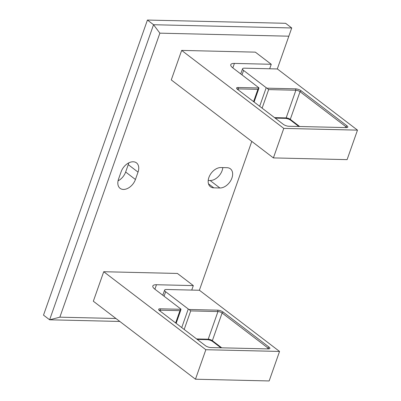 <?xml version="1.0" encoding="UTF-8"?>
<svg xmlns="http://www.w3.org/2000/svg" width="401" height="401" viewBox="0 0 401 401"><rect width="100%" height="100%" fill="white"/><g stroke="black" fill="none" stroke-linecap="round" stroke-linejoin="round"><path stroke-width="0.6" d="M133.157 161.773A11.373 7.594 127.4 0 0 121.142 171.718L118.546 179.092A11.373 7.594 127.4 0 0 120.084 188.33A11.373 7.594 127.4 0 0 135.433 179.493L138.029 172.114A11.373 7.594 127.4 0 0 136.485 162.876A11.373 7.594 127.4 0 0 133.157 161.773M147.428 20.05L43.514 315.131L49.629 319.797L153.543 24.722L147.428 20.05L285.607 23.298L291.722 27.97L288.835 36.195L159.874 33.163L59.854 317.176L115.944 318.494M208.214 180.465L210.119 180.51A11.373 7.594 127.4 0 0 222.811 167.598M118.054 180.851A11.373 7.594 127.4 0 0 125.648 172.019L128.245 164.641A11.373 7.594 127.4 0 0 128.736 162.886M119.814 321.452L49.629 319.797L59.854 317.176M159.874 33.163L153.543 24.722L291.722 27.97M199.367 290.264L251.788 141.403M277.302 68.952L288.835 36.195M219.903 187.984A11.373 7.594 127.4 0 0 230.906 180.305A11.373 7.594 127.4 0 0 230.38 168.801A11.373 7.594 127.4 0 0 227.046 167.698L220.906 167.553A11.373 7.594 127.4 0 0 209.903 175.232A11.373 7.594 127.4 0 0 210.435 186.736A11.373 7.594 127.4 0 0 213.763 187.838L219.903 187.984L210.119 180.51M271.256 64.285L255.357 52.145L181.663 50.411L171.272 79.919L273.397 157.909L347.096 159.638L357.486 130.135L277.372 68.957L244.364 68.18A5.168 1.679 19.4 0 0 242.545 68.797A5.168 1.679 19.4 0 0 243.582 70.426L266.209 87.704A2.065 0.672 19.4 0 0 267.026 88.175L295.607 88.847A4.135 1.343 -160.6 0 1 301.126 90.786L346.99 125.814A4.135 1.343 -160.6 0 1 347.431 127.468A4.135 1.343 -160.6 0 1 346.369 127.608L288.79 126.255A4.135 1.343 -160.6 0 1 283.276 124.315L237.412 89.288A4.135 1.343 -160.6 0 1 236.665 88.506A4.135 1.343 -160.6 0 1 238.034 87.493L258.941 87.984A2.065 0.672 19.4 0 0 258.535 87.523L232.851 67.909A10.336 3.363 -160.6 0 1 230.775 64.656A10.336 3.363 -160.6 0 1 234.41 63.418L271.256 64.285L269.678 68.777M181.663 50.411L283.788 128.4L273.397 157.909M283.788 128.4L357.486 130.135M346.539 127.608A3.103 1.008 19.4 0 0 345.898 126.716L300.033 91.689A3.103 1.008 19.4 0 0 295.893 90.235L268.645 89.593L267.026 88.175M274.52 117.628L286.154 117.899A3.103 1.008 -160.6 0 1 290.289 119.353L299.662 126.51M258.941 87.984L257.898 89.343L238.319 88.882A3.103 1.008 19.4 0 0 237.267 89.177M298.845 126.49L290.735 120.295A4.135 1.343 19.4 0 0 285.216 118.355L275.161 118.12M193.322 285.597L177.422 273.452L103.729 271.723L93.333 301.226L195.462 379.216L269.156 380.95L279.547 351.441L199.437 290.264L166.43 289.487A5.168 1.679 19.4 0 0 164.61 290.108A5.168 1.679 19.4 0 0 165.648 291.733L188.275 309.011A2.065 0.672 19.4 0 0 189.092 309.487L217.673 310.158A4.135 1.343 -160.6 0 1 223.192 312.098L269.056 347.121A4.135 1.343 -160.6 0 1 269.492 348.775A4.135 1.343 -160.6 0 1 268.429 348.915L210.856 347.567A4.135 1.343 -160.6 0 1 205.342 345.622L159.473 310.6A4.135 1.343 -160.6 0 1 158.731 309.818A4.135 1.343 -160.6 0 1 160.099 308.805L181.001 309.296A2.065 0.672 19.4 0 0 180.595 308.83L154.911 289.216A10.336 3.363 -160.6 0 1 152.836 285.963A10.336 3.363 -160.6 0 1 156.475 284.73L193.322 285.597L191.738 290.083M103.729 271.723L205.853 349.712L195.462 379.216M205.853 349.712L279.547 351.441M268.605 348.92A3.103 1.008 19.4 0 0 267.963 348.028L222.099 313.001A3.103 1.008 19.4 0 0 217.959 311.547L190.706 310.905L189.092 309.487M196.58 338.935L208.219 339.211A3.103 1.008 -160.6 0 1 212.355 340.665L221.723 347.817M181.001 309.296L179.959 310.655L160.385 310.194A3.103 1.008 19.4 0 0 159.332 310.489M220.911 347.802L212.801 341.607A4.135 1.343 19.4 0 0 207.282 339.662L197.227 339.426M208.49 183.813L213.763 187.838M125.648 172.019L135.433 179.493M128.245 164.641L138.029 172.114M243.582 70.426L242.004 74.902M266.209 87.704L259.668 106.285M268.645 89.593L262.109 108.15M295.607 88.847L295.893 90.235L286.154 117.899L285.216 118.355M301.126 90.786L300.033 91.689L290.289 119.353L290.735 120.295M346.99 125.814L345.898 126.716L345.592 127.588M238.034 87.493L238.319 88.882L238.014 89.754M257.898 89.343L253.567 101.628M234.41 63.418L232.831 67.894M165.648 291.733L164.069 296.214M188.275 309.011L181.728 327.597M190.706 310.905L184.174 329.462M217.673 310.158L217.959 311.547L208.219 339.211L207.282 339.662M223.192 312.098L222.099 313.001L212.355 340.665L212.801 341.607M269.056 347.121L267.963 348.028L267.657 348.9M160.099 308.805L160.385 310.194L160.079 311.061M179.959 310.655L175.633 322.94M156.475 284.73L154.896 289.206M242.545 68.797L240.735 73.934M258.815 88.556L254.074 102.014M164.61 290.108L162.801 295.241M180.876 309.868L176.139 323.326"/></g></svg>

